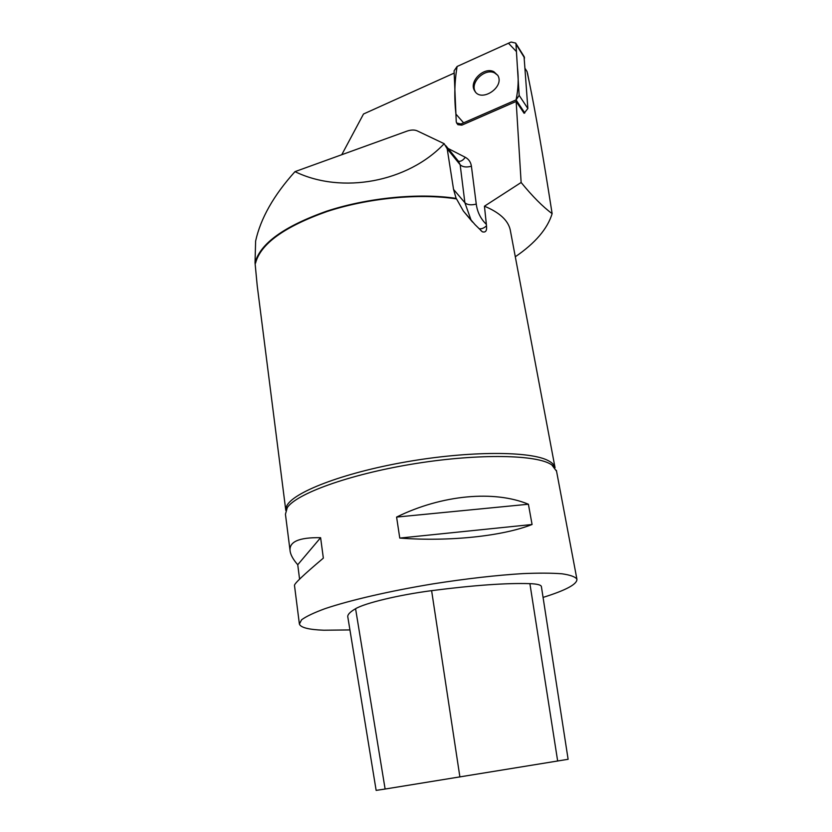 <?xml version="1.0" encoding="UTF-8"?>
<svg xmlns="http://www.w3.org/2000/svg" width="832" height="832" viewBox="0 0 832 832"><rect width="100%" height="100%" fill="white"/><g stroke="black" fill="none" stroke-linecap="round" stroke-linejoin="round"><path stroke-width="1.25" d="M524.046 56.493L527.862 108.534L524.087 113.277L516.152 101.452L521.134 182.489C532.501 196.383 542.828 206.762 552.126 213.647C547.539 228.738 535.267 243.121 515.299 256.766M460.97 123.978L516.058 99.913L519.168 95.399L515.975 44.169L515.684 43.087L511.108 42.037L457.101 66.477L454.085 70.845L456.238 121.638L456.633 123.022L460.97 123.978L461.854 125.143L516.152 101.452M493.823 71.698C483.974 66.487 468.666 81.526 474.531 90.615C480.667 103.054 504.951 87.36 497.848 75.452L493.823 71.698M294.986 171.642C341.994 194.532 408.075 182.01 444.174 143.697L417.04 130.79C414.336 129.688 411.05 129.782 407.16 131.071L294.986 171.642C273.759 195.208 260.634 218.338 255.622 241.03L255.029 262.798L257.223 285.761L285.761 510.11M341.754 154.731L363.511 114.005L454.178 73.091M255.029 262.798C260.177 243.547 284.045 226.346 326.622 211.193C367.692 197.683 419.214 192.722 456.123 198.401L453.554 189.426L447.2 148.824L460.158 164.757L464.88 202.717L453.554 189.426M456.123 198.401L456.539 198.921C419.754 193.118 368.087 198.016 326.924 211.557C284.242 226.751 260.437 243.974 255.518 263.245M444.174 143.697L447.2 148.824M456.539 198.921L463.414 211.12L475.103 224.702L482.342 231.795C485.659 232.742 487.042 230.766 486.491 225.857L486.366 224.37C480.719 218.92 477.35 212.16 476.258 204.079L471.411 166.234C470.798 162.136 468.759 159.162 465.275 157.29L448.094 148.47M525.283 68.765L527.041 71.552L529.433 82.857C535.766 113.734 543.338 157.331 552.126 213.647M527.894 75.171L527.041 71.552M510.505 231.286L510.214 229.757C508.061 220.314 499.47 212.462 484.442 206.201L521.134 182.489M484.442 206.201L486.366 224.37M457.018 123.521L457.912 124.686L461.854 125.143M290.035 550.358L285.438 514.228L287.29 507.614C296.421 493.74 348.338 474.75 411.133 464.287C473.897 453.752 532.865 454.262 550.025 463.809L551.71 464.786L556.556 471.224M349.939 629.928L323.794 630.219C308.838 629.658 300.695 627.609 299.395 624.083L301.569 619.809C306.082 616.47 313.903 612.758 325.031 608.66C349.856 600.257 389.906 590.98 433.17 583.846C466.357 578.656 496.226 575.255 522.766 573.612C538.793 572.936 551.886 572.998 562.026 573.799C570.274 574.995 575.234 576.774 576.909 579.145C577.387 584.116 566.103 590.21 543.067 597.407M528.403 504.234L532.074 524.503C502.663 536.11 449.53 541.85 399.766 538.075L396.594 517.078C442.125 494.655 494.437 490.131 528.403 504.234L396.594 517.078M299.582 579.145L297.742 564.741C293.436 559.832 290.919 555.454 290.191 551.606C288.475 541.923 298.615 537.285 320.611 537.69L323.346 558.126C303.482 574.912 293.862 584.043 294.497 585.52L299.322 623.522M569.005 537.264L564.325 512.408M541.382 586.508L568.121 759.294L385.122 789.038L376.147 790.39L347.88 617.365C347.11 615.025 349.669 612.144 355.576 608.722C364.905 603.096 399.038 594.88 431.61 590.658C473.71 585.25 506.47 582.91 529.901 583.648C537.108 583.929 540.935 584.886 541.382 586.508L541.403 586.706M297.742 564.741L320.611 537.69M399.766 538.075L532.074 524.503M497.796 75.348L494.666 72.946C484.817 67.725 469.539 82.742 475.394 91.822L474.531 90.615M457.111 66.477C454.511 81.775 454.116 97.646 455.915 114.088L463.601 122.834L516.048 99.923C518.294 89.409 518.762 78.676 517.442 67.714L516.433 51.574L508.456 43.233L457.111 66.477M524.805 112.975L516.058 99.913M524.576 57.959L515.975 44.169M519.168 95.399L527.862 108.534M458.401 161.19L460.158 164.757C462.644 167.066 466.398 167.565 471.411 166.234M476.258 204.079C471.182 205.379 467.386 204.932 464.88 202.717L470.964 219.814L472.42 221.936M385.122 789.038L355.576 608.722M459.898 777.005L431.61 590.658M557.669 761.051L529.901 583.648M285.782 510.432L286.51 506.459C291.949 492.752 342.15 473.034 405.974 461.906C469.747 450.694 531.149 450.965 548.631 460.845C552.24 462.79 554.362 464.984 554.996 467.438L555.069 467.74M458.411 161.2L458.65 161.262C460.866 161.626 463.07 160.295 465.275 157.29M486.491 225.857C483.694 228.311 481.208 229.247 479.014 228.634M524.295 56.888L515.684 43.087M458.338 161.106L445.89 145.766M463.424 211.12L472.576 222.102M576.909 579.145L568.703 535.662M564.356 512.585L556.39 470.35M551.71 464.786L554.996 467.438L510.214 229.757M285.802 510.38L287.29 507.614M480.657 230.298L482.342 231.795M527.519 73.289L529.433 82.857"/></g></svg>
